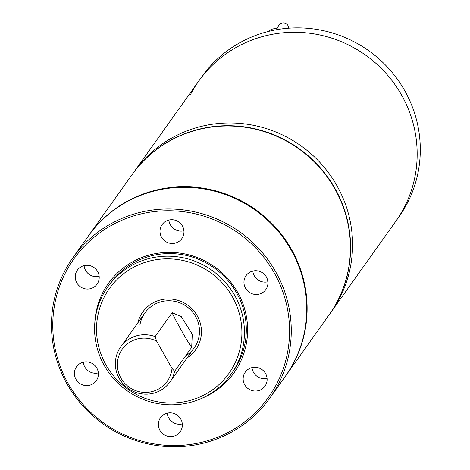 <?xml version="1.0" encoding="UTF-8"?>
<svg xmlns="http://www.w3.org/2000/svg" width="470" height="470" viewBox="0 0 470 470"><rect width="100%" height="100%" fill="white"/><g stroke="black" fill="none" stroke-linecap="round" stroke-linejoin="round"><path stroke-width="0.7" d="M329.082 314.918A120.919 117.864 -144.5 0 0 329.182 314.777A120.919 117.864 -144.5 0 0 335.034 188.546A120.919 117.864 -144.5 0 0 132.217 174.452L134.179 171.709A120.919 117.864 35.5 0 1 336.99 185.797A120.919 117.864 35.5 0 1 331.139 312.033A120.919 117.864 -144.5 0 0 321.239 163.883A120.919 117.864 -144.5 0 0 173.577 137.017A120.919 117.864 -144.5 0 0 134.179 171.709L198.792 81.016A120.919 117.864 -144.5 0 1 365.66 55.184A120.919 117.864 -144.5 0 1 395.752 221.341A120.919 117.864 -144.5 0 0 385.852 73.191A120.919 117.864 -144.5 0 0 238.19 46.324A120.919 117.864 -144.5 0 0 198.792 81.016A120.919 117.864 -144.5 0 0 190.262 94.999M278.98 29.31A10.581 10.311 -144.5 0 0 268.247 31.496M276.483 28.735L279.133 25.016A5.288 5.158 35.5 0 1 288.686 28.2M198.792 81.016L201.924 76.616A120.919 117.864 35.5 0 1 368.797 50.784A120.919 117.864 35.5 0 1 398.883 216.94L329.182 314.777M274.204 272.794A119.409 116.396 -144.5 0 0 112.835 224.625A119.409 116.396 -144.5 0 0 68.15 383.538A119.409 116.396 -144.5 0 0 229.519 431.701A119.409 116.396 -144.5 0 0 274.204 272.794M81.14 287.264A12.091 11.785 -144.5 0 0 97.067 284.18A12.091 11.785 -144.5 0 0 93.301 267.066A12.091 11.785 -144.5 0 0 77.374 270.15A12.091 11.785 -144.5 0 0 81.14 287.264M160 231.216A12.091 11.785 -144.5 0 0 168.36 242.849A12.091 11.785 -144.5 0 0 181.837 238.625A12.091 11.785 -144.5 0 0 183.982 231.992A12.091 11.785 -144.5 0 0 175.621 220.365A12.091 11.785 -144.5 0 0 162.144 224.589A12.091 11.785 -144.5 0 0 160 231.216M250.04 272.118A12.091 11.785 -144.5 0 0 246.098 275.59A12.091 11.785 -144.5 0 0 247.091 290.401A12.091 11.785 -144.5 0 0 261.855 293.092A12.091 11.785 -144.5 0 0 265.797 289.62A12.091 11.785 -144.5 0 0 264.804 274.803A12.091 11.785 -144.5 0 0 250.04 272.118M261.214 369.062A12.091 11.785 -144.5 0 0 245.287 372.146A12.091 11.785 -144.5 0 0 249.053 389.26A12.091 11.785 -144.5 0 0 264.98 386.176A12.091 11.785 -144.5 0 0 261.214 369.062M182.354 425.109A12.091 11.785 -144.5 0 0 173.994 413.477A12.091 11.785 -144.5 0 0 160.517 417.707A12.091 11.785 -144.5 0 0 158.372 424.334A12.091 11.785 -144.5 0 0 166.733 435.96A12.091 11.785 -144.5 0 0 180.21 431.736A12.091 11.785 -144.5 0 0 182.354 425.109M94.84 322.467A77.086 75.141 35.5 0 1 133.515 261.32A77.086 75.141 35.5 0 1 237.691 292.416A77.086 75.141 35.5 0 1 208.839 395.006A77.086 75.141 35.5 0 1 201.495 398.454M92.314 384.207A12.091 11.785 -144.5 0 0 96.256 380.741A12.091 11.785 -144.5 0 0 95.263 365.924A12.091 11.785 -144.5 0 0 80.499 363.24A12.091 11.785 -144.5 0 0 76.557 366.706A12.091 11.785 -144.5 0 0 77.55 381.522A12.091 11.785 -144.5 0 0 92.314 384.207M98.348 372.904A12.091 11.785 35.5 0 1 83.278 362.17M84.095 265.615A12.091 11.785 35.5 0 0 89.952 274.897A12.091 11.785 -144.5 0 0 99.158 276.348M168.865 220.054A12.091 11.785 -144.5 0 0 183.929 230.788M252.819 271.055A12.091 11.785 -144.5 0 0 267.888 281.788M252.008 367.611A12.091 11.785 -144.5 0 0 257.865 376.893A12.091 11.785 35.5 0 0 267.072 378.344M182.301 423.905A12.091 11.785 35.5 0 1 167.238 413.171M231.98 373.033A75.576 73.667 -144.5 0 0 227.28 279.762A75.576 73.667 -144.5 0 0 134.449 262.354A75.576 73.667 -144.5 0 0 108.905 285.355M275.708 271.819A120.919 117.864 -144.5 0 0 72.891 257.725A120.919 117.864 -144.5 0 0 67.04 383.961A120.919 117.864 -144.5 0 0 269.856 398.049A120.919 117.864 -144.5 0 0 275.708 271.819M269.856 398.049L285.325 376.341A120.919 117.864 -144.5 0 0 291.177 250.105A120.919 117.864 -144.5 0 0 88.36 236.016L72.891 257.725M133.404 267.348A73.308 71.458 35.5 0 1 232.474 296.917A73.308 71.458 35.5 0 1 205.037 394.477A73.308 71.458 35.5 0 1 105.967 364.908A73.308 71.458 35.5 0 1 133.404 267.348M137.857 322.837A32.495 31.678 35.5 0 1 153.343 302.733A32.495 31.678 35.5 0 1 196.666 314.829A32.495 31.678 35.5 0 1 187.095 357.917M132.587 264.968A75.576 73.667 35.5 0 1 224.877 281.759A75.576 73.667 35.5 0 1 231.064 374.349A75.576 73.667 35.5 0 1 206.436 396.034A75.576 73.667 35.5 0 1 114.151 379.243A75.576 73.667 35.5 0 1 107.965 286.647A75.576 73.667 35.5 0 1 132.587 264.968M185.544 355.996A30.227 29.469 -144.5 0 0 195.226 315.84A30.227 29.469 -144.5 0 0 154.742 304.284A30.227 29.469 -144.5 0 0 139.913 325.099M88.754 235.464L132.023 174.728A120.919 117.864 35.5 0 1 334.84 188.817A120.919 117.864 35.5 0 1 328.982 315.053L285.713 375.788A120.919 117.864 -144.5 0 0 291.565 249.552A120.919 117.864 -144.5 0 0 88.754 235.464A120.919 117.864 -144.5 0 0 88.554 235.74M172.155 312.685L155.124 336.59L156.61 341.085L172.008 368.415L174.664 371.265L191.695 347.365L192.277 334.252L181.314 316.657L172.155 312.685C173.653 317.109 189.093 344.51 191.695 347.365M156.61 341.085A27.613 26.913 -144.5 0 0 118.84 355.861A27.613 26.913 -144.5 0 0 139.014 391.669A27.613 26.913 -144.5 0 0 172.008 368.415M155.124 336.59A30.227 29.469 -144.5 0 0 130.56 338.23A30.227 29.469 -144.5 0 0 120.714 346.901A30.227 29.469 -144.5 0 0 123.187 383.937A30.227 29.469 -144.5 0 0 160.1 390.652A30.227 29.469 -144.5 0 0 169.952 381.981A30.227 29.469 -144.5 0 0 174.664 371.265M232.926 371.741L231.064 374.349M109.821 284.039L107.965 286.647M194.133 348.041L169.952 381.981M144.895 312.961L120.714 346.901"/></g></svg>
